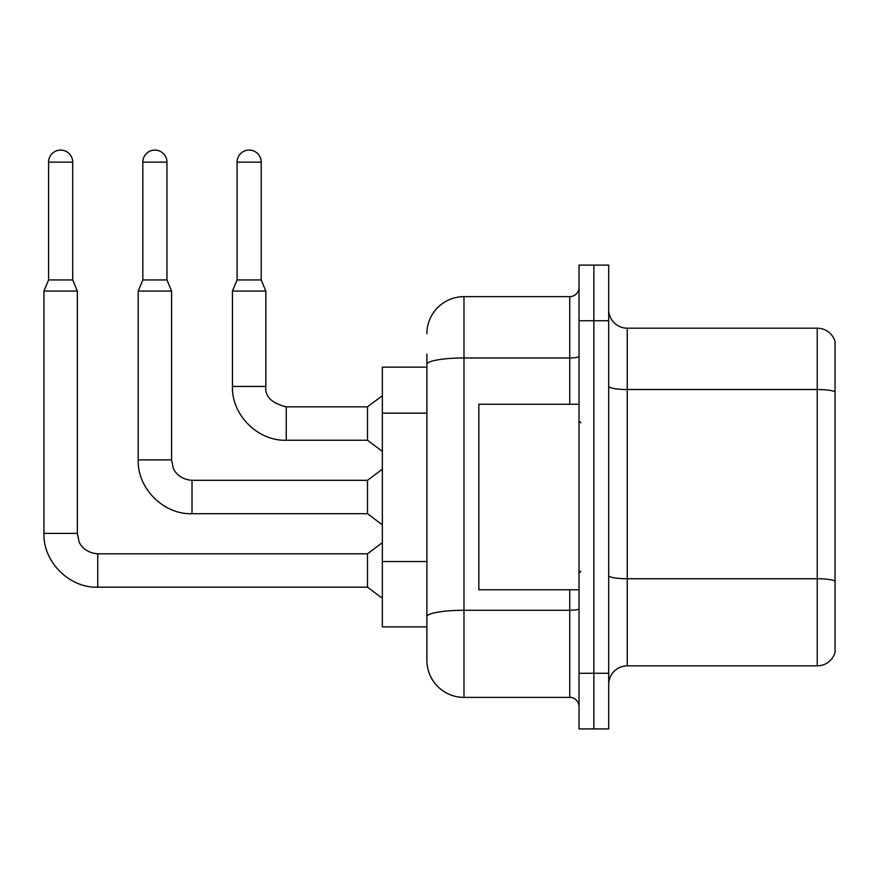 <?xml version="1.0" encoding="UTF-8"?>
<svg xmlns="http://www.w3.org/2000/svg" width="879" height="879" viewBox="0 0 879 879"><rect width="100%" height="100%" fill="white"/><g stroke="black" fill="none" stroke-linecap="round" stroke-linejoin="round"><path stroke-width="1.32" d="M426.886 367.147L382.354 367.147L382.354 626.881L426.886 626.881L426.886 660.283L426.886 367.147M608.707 684.4A18.558 18.558 0 0 1 627.254 665.842L817.239 665.842L817.239 328.186L627.254 328.186A18.558 18.558 0 0 1 608.707 309.628A18.558 18.558 0 0 0 627.254 328.186L627.254 665.842M593.863 673.27L593.863 728.922L608.707 728.922L608.707 673.27L593.863 673.27L593.863 728.922L579.019 728.922L579.019 673.27L593.863 673.27L593.863 320.758L593.863 673.27M579.019 673.27L579.019 265.106L593.863 265.106L593.863 320.758L593.863 265.106L608.707 265.106L608.707 673.27M835.05 341.535A18.558 18.558 0 0 0 817.239 328.186A18.558 18.558 0 0 1 835.05 341.535L835.05 652.493A18.558 18.558 0 0 1 817.239 665.842M426.886 333.745A37.105 37.105 0 0 1 463.991 296.641A37.105 37.105 0 0 0 426.886 333.745A37.105 37.105 0 0 1 463.991 296.641L463.991 697.388L569.746 697.388L569.746 589.776M463.991 296.641L569.746 296.641A9.273 9.273 0 0 0 579.019 287.367A9.273 9.273 0 0 1 569.746 296.641A9.273 9.273 0 0 0 579.019 287.367M426.886 400.154L426.886 354.16M426.886 639.868L426.886 574.547M579.019 706.661A9.273 9.273 0 0 0 569.746 697.388M463.991 697.388A37.105 37.105 0 0 1 426.886 660.283M72.704 279.94L48.587 279.94L48.587 162.132A12.064 12.064 0 0 1 60.651 150.078A12.064 12.064 0 0 1 72.704 162.132L72.704 279.94L77.341 291.081L77.341 533.377L78.967 541.343C79.703 544.266 85.087 552.935 97.756 553.792L97.756 587.183C69.353 588.194 42.939 561.78 43.95 533.377L43.95 291.081L77.341 291.081M97.756 553.814L367.51 553.792L367.51 587.183L97.756 587.183C69.353 588.194 42.939 561.78 43.95 533.377L77.341 533.377M261.206 279.94L237.088 279.94L237.088 162.132A12.064 12.064 0 0 1 249.142 150.078A12.064 12.064 0 0 1 261.206 162.132L261.206 279.94L265.843 291.081L232.452 291.081L232.452 386.441L265.843 386.441C264.722 396.341 271.523 403.142 286.257 406.845L286.257 440.247C257.855 441.258 231.43 414.844 232.452 386.441C231.43 414.844 257.855 441.258 286.257 440.247C257.855 441.258 231.43 414.844 232.452 386.441C231.43 414.844 257.855 441.258 286.257 440.247C257.855 441.258 231.43 414.844 232.452 386.441M265.843 291.081L265.843 386.441C264.722 396.341 271.523 403.142 286.257 406.845C271.523 403.142 264.722 396.341 265.843 386.441C264.722 396.341 271.523 403.142 286.257 406.845L367.51 406.845L367.51 440.247L286.257 440.247M579.019 404.252L478.835 404.252L478.835 589.776L579.019 589.776M166.955 279.94L142.837 279.94L142.837 162.132A12.064 12.064 0 0 1 154.902 150.078A12.064 12.064 0 0 1 166.955 162.132L166.955 279.94L171.592 291.081L138.201 291.081L138.201 459.904L171.592 459.904L171.592 291.081M171.592 459.904L173.207 467.87C173.954 470.792 179.338 479.462 192.007 480.319L367.51 480.319L367.51 513.71L192.007 513.71L192.007 480.352M426.886 413.141L382.354 413.141M426.886 561.56L382.354 561.56M835.05 391.825A18.558 3.219 180 0 0 817.239 389.507L627.254 389.507A18.558 3.219 -0 0 1 608.707 386.288M835.05 581.063A18.558 3.219 180 0 0 817.239 578.745L627.254 578.745A18.558 3.219 0 0 1 608.707 575.525M608.707 320.758L579.019 320.758M579.019 608.675A9.273 1.615 0 0 1 569.746 610.29L463.991 610.29A37.105 6.439 180 0 0 426.886 616.728M426.886 364.411A37.105 6.439 180 0 1 463.991 357.962L569.746 357.962L569.746 296.641M569.746 404.252L569.746 357.962A9.273 1.615 0 0 0 579.019 356.358M48.587 162.132L72.704 162.132M237.088 162.132L261.206 162.132M142.837 162.132L166.955 162.132M138.201 459.904C137.19 488.306 163.604 514.72 192.007 513.71C163.604 514.72 137.19 488.306 138.201 459.904C137.19 488.306 163.604 514.72 192.007 513.71C163.604 514.72 137.19 488.306 138.201 459.904C137.19 488.306 163.604 514.72 192.007 513.71M43.95 533.377C42.939 561.78 69.353 588.194 97.756 587.183C69.353 588.194 42.939 561.78 43.95 533.377C42.939 561.78 69.353 588.194 97.756 587.183M367.51 587.183L382.354 598.313M367.51 553.792L382.354 542.651M48.587 279.94L43.95 291.081M367.51 440.247L382.354 451.377M265.843 386.441C264.722 396.341 271.523 403.142 286.257 406.845M367.51 406.845L382.354 395.715M237.088 279.94L232.452 291.081M580.876 422.799L579.019 420.942M580.876 571.229L579.019 573.086M367.51 513.71L382.354 524.84M367.51 480.319L382.354 469.188M142.837 279.94L138.201 291.081"/></g></svg>
